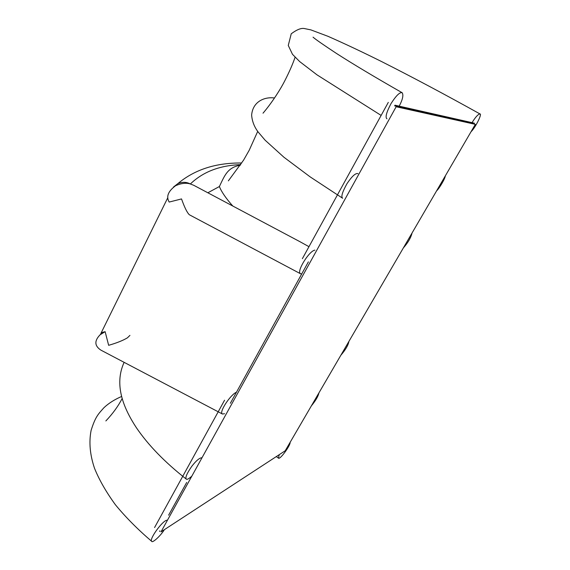 <?xml version="1.0" encoding="UTF-8"?>
<svg xmlns="http://www.w3.org/2000/svg" width="570" height="570" viewBox="0 0 570 570"><rect width="100%" height="100%" fill="white"/><g stroke="black" fill="none" stroke-linecap="round" stroke-linejoin="round"><path stroke-width="0.85" d="M129.931 335.381L127.431 337.825C122.913 340.525 116.651 343.026 108.649 345.313L105.136 331.683L102.03 332.46L100.876 333.471L167.837 197.64M300.283 241.872L193.764 185.3L190.359 183.982C186.169 182.635 181.239 183.212 175.567 185.727C168.079 191.292 165.956 196.736 169.19 202.058L181.524 198.923C184.516 207.387 187.124 212.667 189.354 214.762L300.568 273.778C295.972 272.04 309.175 250.772 314.911 250.13M301.815 273.842L300.568 273.778M300.276 241.88L308.969 246.682M105.136 331.683L100.128 334.768C94.235 340.767 94.485 345.883 100.869 350.115L222.457 414.027C218.51 412.701 230.351 394.725 236.408 392.231M348.883 341.451C348.327 345.064 345.634 349.681 340.817 355.302M175.567 185.727L177.797 183.654C182.279 181.794 186.468 181.901 190.359 183.982C202.998 171.827 219.785 165.378 240.697 164.637M412.046 233.009C410.963 237.619 408.063 242.599 403.339 247.95M224.559 413.692L222.457 414.027M207.843 192.781L219.386 186.533C221.495 191.848 225.962 198.353 232.788 206.027M240.348 165.158C227.494 167.559 224.844 175.14 219.386 186.533M311.37 405.868C315.773 400.482 318.288 396.157 318.915 392.908M202.022 457.724C199.564 457.781 196.144 460.653 191.762 466.346C186.896 473.406 185.065 477.653 186.276 479.099C186.981 479.812 188.834 478.828 191.826 476.157M279.229 454.675L278.474 458.137C279.956 459.962 290.629 445.255 290.13 442.327M167.416 520.289C163.768 518.864 148.763 539.305 151.698 541.336C152.268 543.253 160.085 536.513 164.416 529.637M445.348 175.831C445.149 178.524 439.52 188.171 436.57 190.9M274.533 98.004C264.943 96.594 252.795 101.239 251.627 115.126C252.132 121.325 254.327 126.968 258.196 132.055L265.143 140.227L283.938 157.249L310.13 176.857L342.663 198.253C340.853 196.964 342.285 192.111 346.973 183.683C351.947 176.258 355.609 172.91 357.946 173.636M471.761 123.141C475.223 117.356 477.952 114.285 479.961 113.936C482.391 113.565 475.551 127.48 470.984 131.805M386.966 118.824C385.049 117.491 386.389 112.44 390.984 103.654C396.136 95.575 399.876 91.941 402.199 92.753C403.695 95.261 402.57 99.95 398.829 106.804M186.704 482.448L168.613 515.195M159.814 530.884L159.543 531.368L160.028 531.055M394.618 105.863L394.982 105.201L474.44 123.191L474.155 123.676L394.618 105.863M308.384 261.858L230.358 403.268M161.018 531.853L285.214 450.77L475.337 124.346L396.15 106.747L161.018 531.853M177.797 183.654L173.472 187.046M102.03 332.46L100.128 334.768M241.766 163.006C215.93 162.692 194.619 169.568 177.826 183.64M124.125 362.335C113.722 384.978 123.718 408.362 136.266 427.543C148.15 445.063 164.823 462.249 186.276 479.099M278.474 458.137L276.336 456.57M121.56 396.499C114.442 399.591 108.571 403.325 103.939 407.714C98.46 413.884 95.425 416.478 91.107 430.414C88.806 442.142 89.946 454.782 94.535 468.341C99.216 479.919 106.177 492.067 115.425 504.785C125.771 517.346 137.862 529.53 151.698 541.336M479.961 113.936C446.061 95.048 413.357 77.634 381.843 61.695C362.413 52.027 344.458 43.562 327.985 36.316L310.857 29.882L304.138 28.5C300.967 27.973 296.671 29.733 291.234 33.794L288.27 45.457L292.488 54.321L299.692 61.589L317.02 74.862L381.13 115.418M402.199 92.753C374.932 77.192 352.972 64.061 336.314 53.345C323.304 44.766 315.552 39.38 313.051 37.178M154.57 527.542L224.566 400.218M302.378 258.666L388.305 102.372M257.718 131.385L249.218 150.238L243.597 160.113L228.363 180.861M105.863 420.945C112.839 413.578 118.261 406.118 122.123 398.565M295.089 57.271C292.773 64.018 289.375 71.791 284.9 80.577C281.038 88.307 272.574 101.98 263.019 113.195"/></g></svg>
